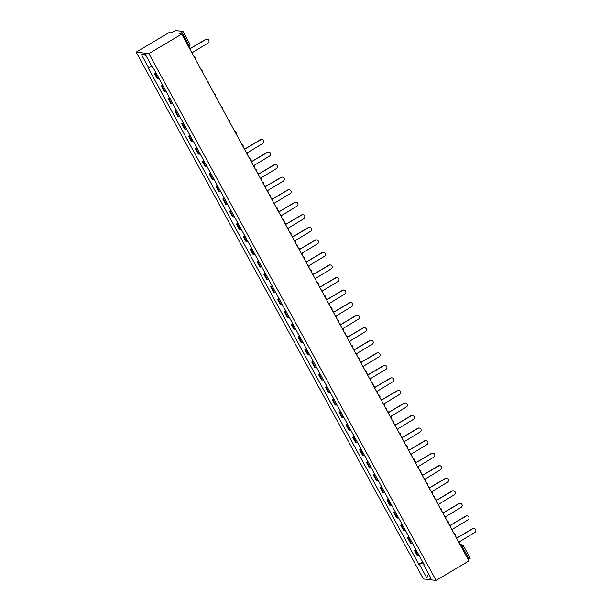 <?xml version="1.0" encoding="UTF-8"?>
<svg xmlns="http://www.w3.org/2000/svg" width="611" height="611" viewBox="0 0 611 611"><rect width="100%" height="100%" fill="white"/><g stroke="black" fill="none" stroke-linecap="round" stroke-linejoin="round"><path stroke-width="0.92" d="M181.704 34.071L179.451 33.804L182.91 31.382L175.716 30.55L171.24 32.849L168.995 32.589L136.161 52.134L423.408 578.976L436.117 580.45L148.87 53.608L181.704 34.071L468.95 560.913L436.117 580.45M470.157 558.225L469.111 559.21L462.313 546.746A1.856 0.412 -120.8 0 0 460.923 545.081L460.274 545.004M468.286 559.699L469.111 559.21M136.161 52.134L148.87 53.608M156.24 73.343A4.269 0.695 151.4 0 1 155.163 73.564L154.384 73.48L157.279 78.788L158.058 78.872A4.269 0.695 -28.6 0 0 159.135 78.651M155.843 72.61L154.384 73.48M163.084 85.891A4.269 0.695 151.4 0 1 162.007 86.113L161.228 86.029L164.122 91.337L164.901 91.421A4.269 0.695 -28.6 0 0 165.978 91.199M162.679 85.158L161.228 86.029M169.919 98.44A4.269 0.695 151.4 0 1 168.842 98.661L168.071 98.57L170.965 103.878L171.737 103.969A4.269 0.695 -28.6 0 0 172.814 103.748M169.522 97.707L168.071 98.57M176.762 110.988A4.269 0.695 151.4 0 1 175.685 111.21L174.906 111.118L177.801 116.426L178.58 116.518A4.269 0.695 -28.6 0 0 179.657 116.296M176.365 110.255L174.906 111.118M183.606 123.537A4.269 0.695 151.4 0 1 182.529 123.758L181.75 123.666L184.644 128.974L185.423 129.066A4.269 0.695 -28.6 0 0 186.5 128.845M183.208 122.803L181.75 123.666M190.449 136.085A4.269 0.695 151.4 0 1 189.372 136.306L188.593 136.215L191.487 141.523L192.259 141.615A4.269 0.695 -28.6 0 0 193.343 141.393M190.044 135.352L188.593 136.215M197.284 148.633A4.269 0.695 151.4 0 1 196.207 148.855L195.436 148.763L198.331 154.071L199.102 154.163A4.269 0.695 -28.6 0 0 200.179 153.941M196.887 147.9L195.436 148.763M204.127 161.182A4.269 0.695 151.4 0 1 203.051 161.403L202.272 161.312L205.166 166.62L205.945 166.711A4.269 0.695 -28.6 0 0 207.022 166.49M203.73 160.449L202.272 161.312M210.971 173.73A4.269 0.695 151.4 0 1 209.894 173.952L209.115 173.86L212.009 179.168L212.788 179.26A4.269 0.695 -28.6 0 0 213.865 179.038M210.574 172.997L209.115 173.86M217.814 186.271A4.269 0.695 151.4 0 1 216.729 186.5L215.958 186.408L218.853 191.717L219.624 191.808A4.269 0.695 -28.6 0 0 220.708 191.587M217.409 185.538L215.958 186.408M224.649 198.819A4.269 0.695 151.4 0 1 223.573 199.041L222.801 198.957L225.696 204.265L226.467 204.357A4.269 0.695 -28.6 0 0 227.544 204.127M224.252 198.086L222.801 198.957M231.493 211.368A4.269 0.695 151.4 0 1 230.416 211.589L229.637 211.505L232.531 216.813L233.31 216.897A4.269 0.695 -28.6 0 0 234.387 216.676M231.095 210.635L229.637 211.505M238.336 223.916A4.269 0.695 151.4 0 1 237.259 224.138L236.48 224.046L239.375 229.362L240.154 229.446A4.269 0.695 -28.6 0 0 241.23 229.224M237.939 223.183L236.48 224.046M245.179 236.465A4.269 0.695 151.4 0 1 244.095 236.686L243.323 236.594L246.218 241.903L246.989 241.994A4.269 0.695 -28.6 0 0 248.074 241.773M244.774 235.731L243.323 236.594M252.015 249.013A4.269 0.695 151.4 0 1 250.938 249.235L250.166 249.143L253.061 254.451L253.832 254.543A4.269 0.695 -28.6 0 0 254.909 254.321M251.617 248.28L250.166 249.143M258.858 261.561A4.269 0.695 151.4 0 1 257.781 261.783L257.002 261.691L259.896 266.999L260.676 267.091A4.269 0.695 -28.6 0 0 261.752 266.87M258.461 260.828L257.002 261.691M265.701 274.11A4.269 0.695 151.4 0 1 264.624 274.331L263.845 274.24L266.74 279.548L267.519 279.639A4.269 0.695 -28.6 0 0 268.596 279.418M265.296 273.377L263.845 274.24M272.544 286.658A4.269 0.695 151.4 0 1 271.46 286.88L270.688 286.788L273.583 292.096L274.354 292.188A4.269 0.695 -28.6 0 0 275.439 291.966M272.139 285.925L270.688 286.788M279.38 299.207A4.269 0.695 151.4 0 1 278.303 299.428L277.531 299.337L280.426 304.645L281.197 304.736A4.269 0.695 -28.6 0 0 282.274 304.515M278.983 298.474L277.531 299.337M286.223 311.755A4.269 0.695 151.4 0 1 285.146 311.977L284.367 311.885L287.262 317.193L288.041 317.285A4.269 0.695 -28.6 0 0 289.118 317.063M285.826 311.022L284.367 311.885M293.066 324.296A4.269 0.695 151.4 0 1 291.989 324.517L291.21 324.433L294.105 329.741L294.884 329.833A4.269 0.695 -28.6 0 0 295.961 329.604M292.661 323.563L291.21 324.433M299.909 336.844A4.269 0.695 151.4 0 1 298.825 337.066L298.053 336.982L300.948 342.29L301.719 342.374A4.269 0.695 -28.6 0 0 302.796 342.152M299.505 336.111L298.053 336.982M306.745 349.393A4.269 0.695 151.4 0 1 305.668 349.614L304.897 349.53L307.791 354.838L308.563 354.922A4.269 0.695 -28.6 0 0 309.64 354.701M306.348 348.66L304.897 349.53M313.588 361.941A4.269 0.695 151.4 0 1 312.511 362.163L311.732 362.071L314.627 367.379L315.406 367.471A4.269 0.695 -28.6 0 0 316.483 367.249M313.191 361.208L311.732 362.071M320.431 374.49A4.269 0.695 151.4 0 1 319.354 374.711L318.575 374.619L321.47 379.927L322.249 380.019A4.269 0.695 -28.6 0 0 323.326 379.798M320.027 373.756L318.575 374.619M327.267 387.038A4.269 0.695 151.4 0 1 326.19 387.259L325.419 387.168L328.313 392.476L329.085 392.567A4.269 0.695 -28.6 0 0 330.161 392.346M326.87 386.305L325.419 387.168M334.11 399.586A4.269 0.695 151.4 0 1 333.033 399.808L332.262 399.716L335.156 405.024L335.928 405.116A4.269 0.695 -28.6 0 0 337.005 404.894M333.713 398.853L332.262 399.716M340.953 412.135A4.269 0.695 151.4 0 1 339.876 412.356L339.097 412.265L341.992 417.573L342.771 417.664A4.269 0.695 -28.6 0 0 343.848 417.443M340.556 411.402L339.097 412.265M347.796 424.683A4.269 0.695 151.4 0 1 346.72 424.905L345.941 424.813L348.835 430.121L349.614 430.213A4.269 0.695 -28.6 0 0 350.691 429.991M347.392 423.95L345.941 424.813M354.632 437.232A4.269 0.695 151.4 0 1 353.555 437.453L352.784 437.361L355.678 442.67L356.45 442.761A4.269 0.695 -28.6 0 0 357.527 442.54M354.235 436.498L352.784 437.361M361.475 449.772A4.269 0.695 151.4 0 1 360.398 450.002L359.619 449.91L362.514 455.218L363.293 455.31A4.269 0.695 -28.6 0 0 364.37 455.088M361.078 449.039L359.619 449.91M368.318 462.321A4.269 0.695 151.4 0 1 367.242 462.542L366.463 462.458L369.357 467.766L370.136 467.858A4.269 0.695 -28.6 0 0 371.213 467.629M367.921 461.588L366.463 462.458M375.162 474.869A4.269 0.695 151.4 0 1 374.085 475.091L373.306 475.007L376.2 480.315L376.972 480.399A4.269 0.695 -28.6 0 0 378.056 480.177M374.757 474.136L373.306 475.007M381.997 487.418A4.269 0.695 151.4 0 1 380.92 487.639L380.149 487.547L383.044 492.863L383.815 492.947A4.269 0.695 -28.6 0 0 384.892 492.726M381.6 486.684L380.149 487.547M388.84 499.966A4.269 0.695 151.4 0 1 387.764 500.188L386.984 500.096L389.879 505.404L390.658 505.496A4.269 0.695 -28.6 0 0 391.735 505.274M388.443 499.233L386.984 500.096M395.684 512.514A4.269 0.695 151.4 0 1 394.607 512.736L393.828 512.644L396.722 517.952L397.501 518.044A4.269 0.695 -28.6 0 0 398.578 517.822M395.286 511.781L393.828 512.644M402.527 525.063A4.269 0.695 151.4 0 1 401.442 525.284L400.671 525.193L403.565 530.501L404.337 530.592A4.269 0.695 -28.6 0 0 405.421 530.371M402.122 524.33L400.671 525.193M409.362 537.611A4.269 0.695 151.4 0 1 408.285 537.833L407.514 537.741L410.409 543.049L411.18 543.141A4.269 0.695 -28.6 0 0 412.257 542.919M408.965 536.878L407.514 537.741M416.206 550.16A4.269 0.695 151.4 0 1 415.129 550.381L414.35 550.29L417.244 555.598L418.023 555.689A4.269 0.695 -28.6 0 0 419.1 555.468M415.808 549.426L414.35 550.29M151.879 66.378L148.626 67.745L141.256 54.234L145.533 54.723L152.895 68.241L153.491 68.31L424.248 564.908L423.652 564.839L431.015 578.35L426.745 577.853L419.383 564.343L423.087 562.784M148.626 67.745L148.03 67.676L418.779 564.274L419.383 564.343M422.652 561.975L418.779 564.274M141.256 54.234L145.899 55.402M428.617 573.95L426.745 577.853M192.625 54.096A1.856 1.787 96.6 0 0 192.541 52.454L208.03 43.075A2.139 2.054 96.6 0 0 207.266 39.104A2.139 2.054 96.6 0 0 206.014 39.379L190.388 48.513A1.856 1.787 96.6 0 0 189.082 47.605M190.357 48.46L205.686 39.341A2.139 2.054 -83.4 0 1 206.938 39.066L207.266 39.104M247.356 154.476A1.856 1.787 96.6 0 0 247.264 152.842L262.761 143.455A2.139 2.054 96.6 0 0 261.997 139.484A2.139 2.054 96.6 0 0 260.744 139.759L245.118 148.901A1.856 1.787 96.6 0 0 243.812 147.984M245.087 148.84L260.416 139.72A2.139 2.054 -83.4 0 1 261.668 139.445L261.997 139.484M254.199 167.024A1.856 1.787 96.6 0 0 254.107 165.39L269.604 156.004A2.139 2.054 96.6 0 0 268.84 152.032A2.139 2.054 96.6 0 0 267.587 152.307L251.961 161.441A1.856 1.787 96.6 0 0 250.655 160.533M251.931 161.388L267.251 152.269A2.139 2.054 -83.4 0 1 268.512 151.994L268.84 152.032M261.034 179.573A1.856 1.787 96.6 0 0 260.95 177.931L276.447 168.552A2.139 2.054 96.6 0 0 275.683 164.58A2.139 2.054 96.6 0 0 274.431 164.855L258.804 173.99A1.856 1.787 96.6 0 0 257.498 173.081M258.766 173.936L274.095 164.817A2.139 2.054 -83.4 0 1 275.355 164.542L275.683 164.58M267.878 192.121A1.856 1.787 96.6 0 0 267.794 190.479L283.283 181.1A2.139 2.054 96.6 0 0 282.526 177.129A2.139 2.054 96.6 0 0 281.266 177.404L265.64 186.538A1.856 1.787 96.6 0 0 264.334 185.629M265.609 186.485L280.938 177.366A2.139 2.054 -83.4 0 1 282.19 177.091L282.526 177.129M274.721 204.67A1.856 1.787 96.6 0 0 274.629 203.028L290.126 193.649A2.139 2.054 96.6 0 0 289.362 189.677A2.139 2.054 96.6 0 0 288.109 189.945L272.483 199.087A1.856 1.787 96.6 0 0 271.177 198.178M272.453 199.033L287.781 189.906A2.139 2.054 -83.4 0 1 289.034 189.639L289.362 189.677M281.556 217.218A1.856 1.787 96.6 0 0 281.472 215.576L296.969 206.197A2.139 2.054 96.6 0 0 296.205 202.226A2.139 2.054 96.6 0 0 294.953 202.493L279.326 211.635A1.856 1.787 96.6 0 0 278.02 210.719M279.296 211.582L294.617 202.455A2.139 2.054 -83.4 0 1 295.877 202.188L296.205 202.226M288.4 229.767A1.856 1.787 96.6 0 0 288.316 228.124L303.812 218.746A2.139 2.054 96.6 0 0 303.048 214.774A2.139 2.054 96.6 0 0 301.788 215.041L286.169 224.184A1.856 1.787 96.6 0 0 284.863 223.267M286.131 224.13L301.46 215.003A2.139 2.054 -83.4 0 1 302.72 214.736L303.048 214.774M295.243 242.315A1.856 1.787 96.6 0 0 295.159 240.673L310.648 231.294A2.139 2.054 96.6 0 0 309.892 227.323A2.139 2.054 96.6 0 0 308.631 227.59L293.005 236.732A1.856 1.787 96.6 0 0 291.699 235.815M292.975 236.678L308.303 227.552A2.139 2.054 -83.4 0 1 309.556 227.284L309.892 227.323M302.086 254.863A1.856 1.787 96.6 0 0 301.994 253.221L317.491 243.842A2.139 2.054 96.6 0 0 316.727 239.871A2.139 2.054 96.6 0 0 315.475 240.138L299.848 249.28A1.856 1.787 96.6 0 0 298.542 248.364M299.818 249.219L315.146 240.1A2.139 2.054 -83.4 0 1 316.399 239.833L316.727 239.871M308.922 267.404A1.856 1.787 96.6 0 0 308.838 265.77L324.334 256.383A2.139 2.054 96.6 0 0 323.57 252.412A2.139 2.054 96.6 0 0 322.318 252.687L306.691 261.829A1.856 1.787 96.6 0 0 305.385 260.912M306.661 261.768L321.982 252.649A2.139 2.054 -83.4 0 1 323.242 252.374L323.57 252.412M315.765 279.953A1.856 1.787 96.6 0 0 315.681 278.318L331.177 268.932A2.139 2.054 96.6 0 0 330.414 264.96A2.139 2.054 96.6 0 0 329.153 265.235L313.535 274.377A1.856 1.787 96.6 0 0 312.229 273.461M313.496 274.316L328.825 265.197A2.139 2.054 -83.4 0 1 330.077 264.922L330.414 264.96M322.608 292.501A1.856 1.787 96.6 0 0 322.524 290.867L338.013 281.48A2.139 2.054 96.6 0 0 337.257 277.509A2.139 2.054 96.6 0 0 335.997 277.784L320.37 286.926A1.856 1.787 96.6 0 0 319.064 286.009M320.34 286.865L335.668 277.745A2.139 2.054 -83.4 0 1 336.921 277.47L337.257 277.509M329.451 305.049A1.856 1.787 96.6 0 0 329.36 303.407L344.856 294.028A2.139 2.054 96.6 0 0 344.092 290.057A2.139 2.054 96.6 0 0 342.84 290.332L327.213 299.466A1.856 1.787 96.6 0 0 325.907 298.558M327.183 299.413L342.511 290.294A2.139 2.054 -83.4 0 1 343.764 290.019L344.092 290.057M336.287 317.598A1.856 1.787 96.6 0 0 336.203 315.956L351.699 306.577A2.139 2.054 96.6 0 0 350.935 302.605A2.139 2.054 96.6 0 0 349.683 302.88L334.057 312.015A1.856 1.787 96.6 0 0 332.751 311.106M334.026 311.961L349.347 302.842A2.139 2.054 -83.4 0 1 350.607 302.567L350.935 302.605M343.13 330.146A1.856 1.787 96.6 0 0 343.046 328.504L358.542 319.125A2.139 2.054 96.6 0 0 357.779 315.154A2.139 2.054 96.6 0 0 356.519 315.429L340.892 324.563A1.856 1.787 96.6 0 0 339.586 323.654M340.862 324.51L356.19 315.383A2.139 2.054 -83.4 0 1 357.443 315.116L357.779 315.154M349.973 342.695A1.856 1.787 96.6 0 0 349.889 341.053L365.378 331.674A2.139 2.054 96.6 0 0 364.614 327.702A2.139 2.054 96.6 0 0 363.362 327.97L347.735 337.112A1.856 1.787 96.6 0 0 346.429 336.195M347.705 337.058L363.033 327.931A2.139 2.054 -83.4 0 1 364.286 327.664L364.614 327.702M356.816 355.243A1.856 1.787 96.6 0 0 356.725 353.601L372.221 344.222A2.139 2.054 96.6 0 0 371.457 340.251A2.139 2.054 96.6 0 0 370.205 340.518L354.579 349.66A1.856 1.787 96.6 0 0 353.273 348.744M354.548 349.607L369.876 340.48A2.139 2.054 -83.4 0 1 371.129 340.212L371.457 340.251M363.652 367.791A1.856 1.787 96.6 0 0 363.568 366.149L379.064 356.771A2.139 2.054 96.6 0 0 378.301 352.799A2.139 2.054 96.6 0 0 377.048 353.066L361.422 362.208A1.856 1.787 96.6 0 0 360.116 361.292M361.391 362.155L376.712 353.028A2.139 2.054 -83.4 0 1 377.972 352.761L378.301 352.799M370.495 380.34A1.856 1.787 96.6 0 0 370.411 378.698L385.9 369.319A2.139 2.054 96.6 0 0 385.144 365.347A2.139 2.054 96.6 0 0 383.884 365.615L368.257 374.757A1.856 1.787 96.6 0 0 366.951 373.84M368.227 374.696L383.555 365.577A2.139 2.054 -83.4 0 1 384.808 365.309L385.144 365.347M377.338 392.888A1.856 1.787 96.6 0 0 377.254 391.246L392.743 381.86A2.139 2.054 96.6 0 0 391.979 377.888A2.139 2.054 96.6 0 0 390.727 378.163L375.101 387.305A1.856 1.787 96.6 0 0 373.795 386.389M375.07 387.244L390.398 378.125A2.139 2.054 -83.4 0 1 391.651 377.85L391.979 377.888M384.182 405.429A1.856 1.787 96.6 0 0 384.09 403.795L399.586 394.408A2.139 2.054 96.6 0 0 398.823 390.437A2.139 2.054 96.6 0 0 397.57 390.712L381.944 399.854A1.856 1.787 96.6 0 0 380.638 398.937M381.913 399.793L397.242 390.673A2.139 2.054 -83.4 0 1 398.494 390.398L398.823 390.437M391.017 417.977A1.856 1.787 96.6 0 0 390.933 416.343L406.43 406.957A2.139 2.054 96.6 0 0 405.666 402.985A2.139 2.054 96.6 0 0 404.413 403.26L388.787 412.402A1.856 1.787 96.6 0 0 387.481 411.486M388.749 412.341L404.077 403.222A2.139 2.054 -83.4 0 1 405.337 402.947L405.666 402.985M397.86 430.526A1.856 1.787 96.6 0 0 397.776 428.891L413.265 419.505A2.139 2.054 96.6 0 0 412.509 415.533A2.139 2.054 96.6 0 0 411.249 415.808L395.623 424.943A1.856 1.787 96.6 0 0 394.316 424.034M395.592 424.889L410.92 415.77A2.139 2.054 -83.4 0 1 412.173 415.495L412.509 415.533M404.703 443.074A1.856 1.787 96.6 0 0 404.612 441.432L420.108 432.053A2.139 2.054 96.6 0 0 419.345 428.082A2.139 2.054 96.6 0 0 418.092 428.357L402.466 437.491A1.856 1.787 96.6 0 0 401.16 436.582M402.435 437.438L417.764 428.319A2.139 2.054 -83.4 0 1 419.016 428.044L419.345 428.082M411.547 455.623A1.856 1.787 96.6 0 0 411.455 453.981L426.952 444.602A2.139 2.054 96.6 0 0 426.188 440.63A2.139 2.054 96.6 0 0 424.935 440.905L409.309 450.04A1.856 1.787 96.6 0 0 408.003 449.131M409.278 449.986L424.607 440.867A2.139 2.054 -83.4 0 1 425.859 440.592L426.188 440.63M418.382 468.171A1.856 1.787 96.6 0 0 418.298 466.529L433.795 457.15A2.139 2.054 96.6 0 0 433.031 453.179A2.139 2.054 96.6 0 0 431.778 453.446L416.152 462.588A1.856 1.787 96.6 0 0 414.846 461.679M416.114 462.535L431.442 453.408A2.139 2.054 -83.4 0 1 432.703 453.141L433.031 453.179M425.225 480.72A1.856 1.787 96.6 0 0 425.141 479.077L440.63 469.699A2.139 2.054 96.6 0 0 439.874 465.727A2.139 2.054 96.6 0 0 438.614 465.994L422.988 475.137A1.856 1.787 96.6 0 0 421.682 474.22M422.957 475.083L438.286 465.956A2.139 2.054 -83.4 0 1 439.538 465.689L439.874 465.727M432.069 493.268A1.856 1.787 96.6 0 0 431.977 491.626L447.473 482.247A2.139 2.054 96.6 0 0 446.71 478.276A2.139 2.054 96.6 0 0 445.457 478.543L429.831 487.685A1.856 1.787 96.6 0 0 428.525 486.768M429.8 487.631L445.129 478.505A2.139 2.054 -83.4 0 1 446.381 478.237L446.71 478.276M438.912 505.816A1.856 1.787 96.6 0 0 438.82 504.174L454.317 494.795A2.139 2.054 96.6 0 0 453.553 490.824A2.139 2.054 96.6 0 0 452.3 491.091L436.674 500.233A1.856 1.787 96.6 0 0 435.368 499.317M436.644 500.18L451.964 491.053A2.139 2.054 -83.4 0 1 453.225 490.786L453.553 490.824M445.747 518.365A1.856 1.787 96.6 0 0 445.663 516.723L461.16 507.344A2.139 2.054 96.6 0 0 460.396 503.372A2.139 2.054 96.6 0 0 459.144 503.64L443.517 512.782A1.856 1.787 96.6 0 0 442.211 511.865M443.479 512.721L458.808 503.601A2.139 2.054 -83.4 0 1 460.068 503.334L460.396 503.372M452.591 530.906A1.856 1.787 96.6 0 0 452.507 529.271L467.995 519.885A2.139 2.054 96.6 0 0 467.239 515.913A2.139 2.054 96.6 0 0 465.979 516.188L450.353 525.33A1.856 1.787 96.6 0 0 449.047 524.414M450.322 525.269L465.651 516.15A2.139 2.054 -83.4 0 1 466.903 515.875L467.239 515.913M459.434 543.454A1.856 1.787 96.6 0 0 459.342 541.82L474.839 532.433A2.139 2.054 96.6 0 0 474.075 528.462A2.139 2.054 96.6 0 0 472.822 528.736L457.196 537.879A1.856 1.787 96.6 0 0 455.89 536.962M457.165 537.817L472.494 528.698A2.139 2.054 -83.4 0 1 473.746 528.423L474.075 528.462M460.465 545.356L460.923 545.081A1.856 1.787 96.6 0 1 463.359 545.76L461.488 547.235M411.18 543.141L408.285 537.833M404.337 530.592L401.442 525.284M397.501 518.044L394.607 512.736M390.658 505.496L387.764 500.188M383.815 492.947L380.92 487.639M376.972 480.399L374.085 475.091M370.136 467.858L367.242 462.542M363.293 455.31L360.398 450.002M356.45 442.761L353.555 437.453M349.614 430.213L346.72 424.905M342.771 417.664L339.876 412.356M335.928 405.116L333.033 399.808M329.085 392.567L326.19 387.259M322.249 380.019L319.354 374.711M315.406 367.471L312.511 362.163M308.563 354.922L305.668 349.614M301.719 342.374L298.825 337.066M294.884 329.833L291.989 324.517M288.041 317.285L285.146 311.977M281.197 304.736L278.303 299.428M274.354 292.188L271.46 286.88M267.519 279.639L264.624 274.331M260.676 267.091L257.781 261.783M253.832 254.543L250.938 249.235M246.989 241.994L244.095 236.686M240.154 229.446L237.259 224.138M233.31 216.897L230.416 211.589M226.467 204.357L223.573 199.041M219.624 191.808L216.729 186.5M212.788 179.26L209.894 173.952M205.945 166.711L203.051 161.403M199.102 154.163L196.207 148.855M192.259 141.615L189.372 136.306M185.423 129.066L182.529 123.758M178.58 116.518L175.685 111.21M171.737 103.969L168.842 98.661M164.901 91.421L162.007 86.113M158.058 78.872L155.163 73.564M418.023 555.689L415.129 550.381M195.207 58.832A1.856 1.856 0 0 0 193.908 56.456A1.856 1.787 -83.4 0 1 194.993 57.327M202.042 71.38A1.856 1.856 0 0 0 200.752 69.005A1.856 1.787 -83.4 0 1 201.836 69.875M208.886 83.928A1.856 1.856 0 0 0 207.595 81.553A1.856 1.787 -83.4 0 1 208.679 82.424M215.729 96.477A1.856 1.856 0 0 0 214.43 94.102A1.856 1.787 -83.4 0 1 215.523 94.972M222.572 109.018A1.856 1.856 0 0 0 221.274 106.65A1.856 1.787 -83.4 0 1 222.358 107.521M229.408 121.566A1.856 1.856 0 0 0 228.117 119.198A1.856 1.787 -83.4 0 1 229.201 120.061M236.251 134.114A1.856 1.856 0 0 0 234.96 131.739A1.856 1.787 -83.4 0 1 236.045 132.61M241.803 144.295A1.856 1.787 -83.4 0 1 242.888 145.158M249.937 159.211A1.856 1.856 0 0 0 248.639 156.836A1.856 1.787 -83.4 0 1 249.723 157.707M256.773 171.76A1.856 1.856 0 0 0 255.482 169.384A1.856 1.787 -83.4 0 1 256.567 170.255M263.616 184.308A1.856 1.856 0 0 0 262.325 181.933A1.856 1.787 -83.4 0 1 263.41 182.804M269.168 194.481A1.856 1.787 -83.4 0 1 270.253 195.352M277.302 209.405A1.856 1.856 0 0 0 276.004 207.03A1.856 1.787 -83.4 0 1 277.089 207.9M284.138 221.953A1.856 1.856 0 0 0 282.847 219.578A1.856 1.787 -83.4 0 1 283.932 220.449M290.981 234.502A1.856 1.856 0 0 0 289.69 232.127A1.856 1.787 -83.4 0 1 290.775 232.997M297.824 247.043A1.856 1.856 0 0 0 296.526 244.675A1.856 1.787 -83.4 0 1 297.61 245.546M304.668 259.591A1.856 1.856 0 0 0 303.369 257.216A1.856 1.787 -83.4 0 1 304.454 258.086M311.503 272.139A1.856 1.856 0 0 0 310.212 269.764A1.856 1.787 -83.4 0 1 311.297 270.635M318.346 284.688A1.856 1.856 0 0 0 317.056 282.313A1.856 1.787 -83.4 0 1 318.14 283.183M325.189 297.236A1.856 1.856 0 0 0 323.891 294.861A1.856 1.787 -83.4 0 1 324.976 295.732M332.033 309.785A1.856 1.856 0 0 0 330.734 307.409A1.856 1.787 -83.4 0 1 331.819 308.28M338.868 322.333A1.856 1.856 0 0 0 337.578 319.958A1.856 1.787 -83.4 0 1 338.662 320.828M345.711 334.881A1.856 1.856 0 0 0 344.421 332.506A1.856 1.787 -83.4 0 1 345.505 333.377M352.555 347.43A1.856 1.856 0 0 0 351.256 345.055A1.856 1.787 -83.4 0 1 352.341 345.925M359.398 359.978A1.856 1.856 0 0 0 358.099 357.603A1.856 1.787 -83.4 0 1 359.184 358.474M366.233 372.519A1.856 1.856 0 0 0 364.943 370.151A1.856 1.787 -83.4 0 1 366.027 371.022M373.077 385.067A1.856 1.856 0 0 0 371.786 382.7A1.856 1.787 -83.4 0 1 372.87 383.571M379.92 397.616A1.856 1.856 0 0 0 378.621 395.241A1.856 1.787 -83.4 0 1 379.706 396.111M386.755 410.164A1.856 1.856 0 0 0 385.465 407.789A1.856 1.787 -83.4 0 1 386.549 408.66M393.599 422.713A1.856 1.856 0 0 0 392.308 420.337A1.856 1.787 -83.4 0 1 393.392 421.208M400.442 435.261A1.856 1.856 0 0 0 399.151 432.886A1.856 1.787 -83.4 0 1 400.236 433.757M407.285 447.81A1.856 1.856 0 0 0 405.987 445.434A1.856 1.787 -83.4 0 1 407.071 446.305M414.121 460.358A1.856 1.856 0 0 0 412.83 457.983A1.856 1.787 -83.4 0 1 413.914 458.853M420.964 472.906A1.856 1.856 0 0 0 419.673 470.531A1.856 1.787 -83.4 0 1 420.758 471.402M427.807 485.455A1.856 1.856 0 0 0 426.509 483.08A1.856 1.787 -83.4 0 1 427.601 483.95M434.65 498.003A1.856 1.856 0 0 0 433.352 495.628A1.856 1.787 -83.4 0 1 434.436 496.499M441.486 510.544A1.856 1.856 0 0 0 440.195 508.176A1.856 1.787 -83.4 0 1 441.279 509.047M448.329 523.092A1.856 1.856 0 0 0 447.038 520.717A1.856 1.787 -83.4 0 1 448.123 521.588M453.881 533.273A1.856 1.787 -83.4 0 1 454.966 534.136M189.028 46.39A1.856 0.412 -120.8 0 0 189.105 46.375A1.856 0.412 -120.8 0 0 188.662 44.84L181.864 32.368M187.844 45.329L189.708 43.855M243.094 146.663A1.856 1.856 0 0 0 241.796 144.288M270.459 196.857A1.856 1.856 0 0 0 269.161 194.481M455.172 535.641A1.856 1.856 0 0 0 453.874 533.266M188.585 46.688L189.105 46.375A1.856 1.856 0 0 0 189.784 43.893L182.987 31.421M460.06 544.615L462.015 544.844A1.856 1.856 0 0 1 463.436 545.799L470.233 558.263"/></g></svg>

